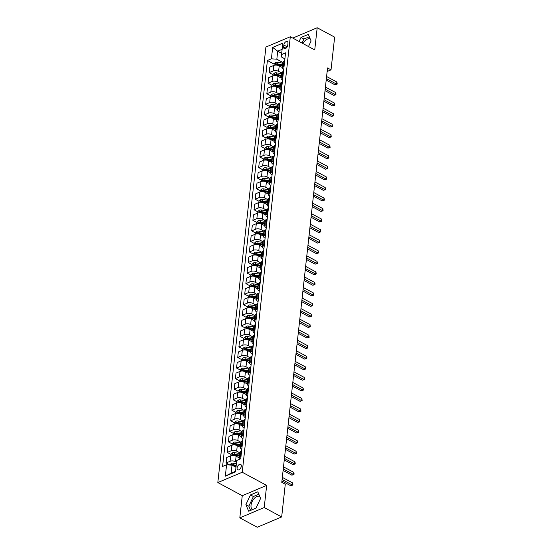 <?xml version="1.0" encoding="UTF-8"?>
<svg xmlns="http://www.w3.org/2000/svg" width="555" height="555" viewBox="0 0 555 555"><rect width="100%" height="100%" fill="white"/><g stroke="black" fill="none" stroke-linecap="round" stroke-linejoin="round"><path stroke-width="0.83" d="M259.789 496.496A7.527 4.287 -61.7 0 0 259.747 496.475A7.527 4.287 -61.7 0 0 254.461 498.251A7.527 4.287 -61.7 0 0 251.033 505.272A7.527 4.287 -61.7 0 0 252.442 509.629M241.328 466.193A3.087 1.762 -61.7 0 0 240.683 464.368A3.087 1.762 -61.7 0 0 238.511 465.097A3.087 1.762 -61.7 0 0 237.103 467.976A3.087 1.762 -61.7 0 0 237.755 469.808A3.087 1.762 -61.7 0 0 239.92 469.072A3.087 1.762 -61.7 0 0 241.328 466.193M302.947 43.554A7.527 4.287 118.3 0 1 310.252 39.037A7.527 4.287 118.3 0 1 310.294 39.058M239.815 517.857L264.215 507.554L266.664 485.403L242.257 495.705L239.815 517.857L257.263 527.25L281.669 516.948L285.277 484.244L281.787 482.364L327.54 67.967L331.03 69.847L334.637 37.143L317.189 27.75L292.783 38.087M242.257 495.705L217.824 482.552L265.907 47.057L290.307 36.755L242.23 472.25L217.824 482.552M283.862 45.031L283.661 46.884A2.99 1.707 -61.7 0 0 284.285 48.653A2.99 1.707 -61.7 0 0 286.387 47.952A2.99 1.707 -61.7 0 0 287.747 45.156L287.955 43.304A2.99 1.707 -61.7 0 0 287.324 41.528A2.99 1.707 -61.7 0 0 285.221 42.236A2.99 1.707 -61.7 0 0 283.862 45.031L287.206 46.828M282.127 49.326L277.715 51.192L276.827 59.205L271.395 58.816L267.406 60.502L222.59 466.457L226.579 464.778L232.011 465.166L231.123 473.179L235.542 471.32M271.395 58.816L272.658 47.425L282.814 43.137L281.558 54.529L281.711 57.144L284.881 58.858M226.579 464.778L225.323 476.169L235.48 471.882L236.735 460.49L240.731 458.805L285.548 52.85L281.558 54.529M264.215 507.554L281.669 516.948M266.664 485.403L242.23 472.25M290.307 36.755L314.74 49.901L317.189 27.75M327.152 71.484L331.03 69.847M281.69 53.329L277.715 51.192L272.658 47.425M242.126 446.144L241.39 446.449A3.857 1.832 -173.7 0 0 240.35 447.531A3.857 1.832 -173.7 0 0 241.55 449.071L241.786 449.196M243.291 435.592L242.556 435.904A3.857 1.832 -173.7 0 0 241.515 436.979A3.857 1.832 -173.7 0 0 242.715 438.519L242.951 438.651M244.457 425.04L243.721 425.352A3.857 1.832 -173.7 0 0 242.681 426.434A3.857 1.832 -173.7 0 0 243.874 427.967L244.117 428.099M245.622 414.495L244.887 414.8A3.857 1.832 -173.7 0 0 243.846 415.882A3.857 1.832 -173.7 0 0 245.039 417.422L245.282 417.547M246.788 403.943L246.052 404.255A3.857 1.832 -173.7 0 0 245.005 405.33A3.857 1.832 -173.7 0 0 246.205 406.87L246.448 407.002M247.946 393.391L247.218 393.703A3.857 1.832 -173.7 0 0 246.17 394.785A3.857 1.832 -173.7 0 0 247.37 396.319L247.613 396.45M249.112 382.846L248.383 383.151A3.857 1.832 -173.7 0 0 247.336 384.233A3.857 1.832 -173.7 0 0 248.536 385.767L248.779 385.898M250.277 372.294L249.549 372.606A3.857 1.832 -173.7 0 0 248.501 373.681A3.857 1.832 -173.7 0 0 249.701 375.222L249.944 375.346M251.443 361.742L250.714 362.054A3.857 1.832 -173.7 0 0 249.667 363.13A3.857 1.832 -173.7 0 0 250.867 364.67L251.103 364.802M252.608 351.197L251.873 351.502A3.857 1.832 -173.7 0 0 250.832 352.585A3.857 1.832 -173.7 0 0 252.032 354.118L252.268 354.25M253.774 340.645L253.038 340.95A3.857 1.832 -173.7 0 0 251.998 342.033A3.857 1.832 -173.7 0 0 253.191 343.573L253.434 343.698M254.939 330.093L254.204 330.405A3.857 1.832 -173.7 0 0 253.163 331.481A3.857 1.832 -173.7 0 0 254.356 333.021L254.599 333.153M256.105 319.548L255.369 319.853A3.857 1.832 -173.7 0 0 254.329 320.936A3.857 1.832 -173.7 0 0 255.522 322.469L255.765 322.601M257.27 308.996L256.535 309.301A3.857 1.832 -173.7 0 0 255.487 310.384A3.857 1.832 -173.7 0 0 256.688 311.924L256.93 312.049M258.429 298.444L257.7 298.756A3.857 1.832 -173.7 0 0 256.653 299.832A3.857 1.832 -173.7 0 0 257.853 301.372L258.096 301.504M259.594 287.892L258.866 288.205A3.857 1.832 -173.7 0 0 257.818 289.287A3.857 1.832 -173.7 0 0 259.019 290.82L259.261 290.952M260.76 277.347L260.031 277.653A3.857 1.832 -173.7 0 0 258.984 278.735A3.857 1.832 -173.7 0 0 260.184 280.275L260.427 280.4M261.925 266.795L261.19 267.108A3.857 1.832 -173.7 0 0 260.149 268.183A3.857 1.832 -173.7 0 0 261.35 269.723L261.585 269.855M263.091 256.243L262.355 256.556A3.857 1.832 -173.7 0 0 261.315 257.638A3.857 1.832 -173.7 0 0 262.515 259.171L262.751 259.303M264.256 245.698L263.521 246.004A3.857 1.832 -173.7 0 0 262.48 247.086A3.857 1.832 -173.7 0 0 263.674 248.619L263.916 248.751M265.422 235.147L264.686 235.459A3.857 1.832 -173.7 0 0 263.646 236.534A3.857 1.832 -173.7 0 0 264.839 238.074L265.082 238.199M266.587 224.595L265.852 224.907A3.857 1.832 -173.7 0 0 264.811 225.982A3.857 1.832 -173.7 0 0 266.005 227.522L266.247 227.654M267.746 214.05L267.017 214.355A3.857 1.832 -173.7 0 0 265.97 215.437A3.857 1.832 -173.7 0 0 267.17 216.97L267.413 217.102M268.911 203.498L268.183 203.803A3.857 1.832 -173.7 0 0 267.135 204.885A3.857 1.832 -173.7 0 0 268.336 206.425L268.578 206.55M270.077 192.946L269.348 193.258A3.857 1.832 -173.7 0 0 268.301 194.333A3.857 1.832 -173.7 0 0 269.501 195.873L269.744 196.005M271.242 182.401L270.514 182.706A3.857 1.832 -173.7 0 0 269.466 183.788A3.857 1.832 -173.7 0 0 270.667 185.321L270.909 185.453M272.408 171.849L271.673 172.154A3.857 1.832 -173.7 0 0 270.632 173.236A3.857 1.832 -173.7 0 0 271.832 174.776L272.068 174.901M273.573 161.297L272.838 161.609A3.857 1.832 -173.7 0 0 271.797 162.684A3.857 1.832 -173.7 0 0 272.998 164.225L273.233 164.356M274.739 150.745L274.003 151.057A3.857 1.832 -173.7 0 0 272.963 152.139A3.857 1.832 -173.7 0 0 274.156 153.673L274.399 153.804M275.904 140.2L275.169 140.505A3.857 1.832 -173.7 0 0 274.128 141.587A3.857 1.832 -173.7 0 0 275.322 143.128L275.564 143.252M277.07 129.648L276.334 129.96A3.857 1.832 -173.7 0 0 275.294 131.035A3.857 1.832 -173.7 0 0 276.487 132.576L276.73 132.707M278.228 119.096L277.5 119.408A3.857 1.832 -173.7 0 0 276.452 120.49A3.857 1.832 -173.7 0 0 277.653 122.024L277.895 122.156M279.394 108.551L278.666 108.856A3.857 1.832 -173.7 0 0 277.618 109.939A3.857 1.832 -173.7 0 0 278.818 111.472L279.061 111.604M280.559 97.999L279.831 98.311A3.857 1.832 -173.7 0 0 278.783 99.387A3.857 1.832 -173.7 0 0 279.984 100.927L280.226 101.052M281.725 87.447L280.997 87.759A3.857 1.832 -173.7 0 0 279.949 88.835A3.857 1.832 -173.7 0 0 281.149 90.375L281.385 90.507M282.89 76.902L282.155 77.207A3.857 1.832 -173.7 0 0 281.114 78.29A3.857 1.832 -173.7 0 0 282.315 79.823L282.55 79.955M284.056 66.35L283.321 66.656A3.857 1.832 -173.7 0 0 282.28 67.738A3.857 1.832 -173.7 0 0 283.48 69.278L283.716 69.403M282.863 62.458L276.827 59.205M282.301 67.516L279.2 65.851A3.857 1.832 -173.7 0 0 273.775 65.462L269.779 67.148L269.175 72.629L272.991 74.689M281.697 73.003L278.596 71.338A3.857 1.832 -173.7 0 0 273.164 70.95L269.175 72.629M281.135 78.068L278.034 76.403A3.857 1.832 -173.7 0 0 272.609 76.007L268.613 77.693L268.01 83.181L271.825 85.234M280.532 83.555L277.431 81.883A3.857 1.832 -173.7 0 0 271.999 81.495L268.01 83.181M279.977 88.62L276.876 86.948A3.857 1.832 -173.7 0 0 271.444 86.559L267.454 88.245L266.844 93.733L270.66 95.786M279.366 94.107L276.265 92.435A3.857 1.832 -173.7 0 0 270.833 92.047L266.844 93.733M278.811 99.172L275.71 97.5A3.857 1.832 -173.7 0 0 270.278 97.111L266.289 98.797L265.678 104.278L269.501 106.338M278.201 104.652L275.1 102.987A3.857 1.832 -173.7 0 0 269.675 102.599L265.678 104.278M277.646 109.717L274.545 108.052A3.857 1.832 -173.7 0 0 269.113 107.663L265.124 109.342L264.513 114.83L268.336 116.883M277.035 115.204L273.934 113.532A3.857 1.832 -173.7 0 0 268.509 113.144L264.513 114.83M276.48 120.269L273.379 118.597A3.857 1.832 -173.7 0 0 267.947 118.208L263.958 119.894L263.354 125.381L267.17 127.435M275.877 125.756L272.776 124.084A3.857 1.832 -173.7 0 0 267.344 123.696L263.354 125.381M275.315 130.82L272.214 129.148A3.857 1.832 -173.7 0 0 266.782 128.76L262.793 130.446L262.189 135.933L266.005 137.987M274.711 136.301L271.61 134.636A3.857 1.832 -173.7 0 0 266.178 134.248L262.189 135.933M274.149 141.365L271.048 139.7A3.857 1.832 -173.7 0 0 265.616 139.312L261.627 140.991L261.023 146.478L264.839 148.532M273.546 146.853L270.445 145.181A3.857 1.832 -173.7 0 0 265.012 144.793L261.023 146.478M272.984 151.917L269.883 150.245A3.857 1.832 -173.7 0 0 264.451 149.857L260.462 151.543L259.858 157.03L263.674 159.084M272.38 157.405L269.279 155.733A3.857 1.832 -173.7 0 0 263.847 155.344L259.858 157.03M271.818 162.469L268.717 160.797A3.857 1.832 -173.7 0 0 263.292 160.409L259.296 162.095L258.692 167.582L262.508 169.636M271.215 167.95L268.114 166.285A3.857 1.832 -173.7 0 0 262.681 165.896L258.692 167.582M270.653 173.014L267.552 171.349A3.857 1.832 -173.7 0 0 262.126 170.961L258.13 172.647L257.527 178.127L261.343 180.181M270.049 178.502L266.948 176.837A3.857 1.832 -173.7 0 0 261.516 176.441L257.527 178.127M269.494 183.566L266.393 181.901A3.857 1.832 -173.7 0 0 260.961 181.506L256.972 183.192L256.361 188.679L260.184 190.733M268.884 189.054L265.783 187.382A3.857 1.832 -173.7 0 0 260.35 186.993L256.361 188.679M268.329 194.118L265.228 192.446A3.857 1.832 -173.7 0 0 259.796 192.058L255.806 193.744L255.196 199.231L259.019 201.285M267.718 199.606L264.617 197.934A3.857 1.832 -173.7 0 0 259.192 197.545L255.196 199.231M267.163 204.663L264.062 202.998A3.857 1.832 -173.7 0 0 258.63 202.61L254.641 204.296L254.037 209.776L257.853 211.837M266.56 210.151L263.452 208.486A3.857 1.832 -173.7 0 0 258.026 208.097L254.037 209.776M265.998 215.215L262.897 213.55A3.857 1.832 -173.7 0 0 257.464 213.155L253.475 214.84L252.872 220.328L256.688 222.382M265.394 220.703L262.293 219.031A3.857 1.832 -173.7 0 0 256.861 218.642L252.872 220.328M264.832 225.767L261.731 224.095A3.857 1.832 -173.7 0 0 256.299 223.707L252.31 225.392L251.706 230.88L255.522 232.933M264.229 231.255L261.127 229.583A3.857 1.832 -173.7 0 0 255.695 229.194L251.706 230.88M263.667 236.319L260.566 234.647A3.857 1.832 -173.7 0 0 255.133 234.259L251.144 235.944L250.541 241.425L254.356 243.485M263.063 241.8L259.962 240.135A3.857 1.832 -173.7 0 0 254.53 239.746L250.541 241.425M262.501 246.864L259.4 245.199A3.857 1.832 -173.7 0 0 253.968 244.81L249.979 246.489L249.375 251.977L253.191 254.03M261.898 252.352L258.796 250.68A3.857 1.832 -173.7 0 0 253.364 250.291L249.375 251.977M261.336 257.416L258.235 255.744A3.857 1.832 -173.7 0 0 252.809 255.355L248.813 257.041L248.21 262.529L252.025 264.582M260.732 262.903L257.631 261.232A3.857 1.832 -173.7 0 0 252.199 260.843L248.21 262.529M260.17 267.968L257.069 266.296A3.857 1.832 -173.7 0 0 251.644 265.907L247.648 267.593L247.044 273.081L250.86 275.134M259.567 273.449L256.466 271.784A3.857 1.832 -173.7 0 0 251.033 271.395L247.044 273.081M259.012 278.513L255.91 276.848A3.857 1.832 -173.7 0 0 250.478 276.459L246.489 278.138L245.879 283.626L249.701 285.679M258.401 284L255.3 282.328A3.857 1.832 -173.7 0 0 249.868 281.94L245.879 283.626M257.846 289.065L254.745 287.393A3.857 1.832 -173.7 0 0 249.313 287.004L245.324 288.69L244.713 294.178L248.536 296.231M257.236 294.552L254.134 292.88A3.857 1.832 -173.7 0 0 248.709 292.492L244.713 294.178M256.681 299.617L253.579 297.945A3.857 1.832 -173.7 0 0 248.147 297.556L244.158 299.242L243.555 304.73L247.37 306.783M256.077 305.097L252.976 303.432A3.857 1.832 -173.7 0 0 247.544 303.044L243.555 304.73M255.515 310.162L252.414 308.497A3.857 1.832 -173.7 0 0 246.982 308.108L242.993 309.794L242.389 315.275L246.205 317.328M254.911 315.649L251.81 313.984A3.857 1.832 -173.7 0 0 246.378 313.589L242.389 315.275M254.35 320.714L251.249 319.049A3.857 1.832 -173.7 0 0 245.816 318.653L241.827 320.339L241.224 325.827L245.039 327.88M253.746 326.201L250.645 324.529A3.857 1.832 -173.7 0 0 245.213 324.141L241.224 325.827M253.184 331.266L250.083 329.594A3.857 1.832 -173.7 0 0 244.651 329.205L240.662 330.891L240.058 336.379L243.874 338.432M252.58 336.753L249.479 335.081A3.857 1.832 -173.7 0 0 244.047 334.693L240.058 336.379M252.019 341.811L248.917 340.146A3.857 1.832 -173.7 0 0 243.485 339.757L239.496 341.443L238.893 346.924L242.708 348.984M251.415 347.298L248.314 345.633A3.857 1.832 -173.7 0 0 242.882 345.245L238.893 346.924M250.853 352.363L247.752 350.698A3.857 1.832 -173.7 0 0 242.327 350.302L238.331 351.988L237.727 357.475L241.543 359.529M250.25 357.85L247.148 356.178A3.857 1.832 -173.7 0 0 241.716 355.79L237.727 357.475M249.695 362.914L246.587 361.243A3.857 1.832 -173.7 0 0 241.161 360.854L237.172 362.54L236.562 368.027L240.377 370.081M249.084 368.402L245.983 366.73A3.857 1.832 -173.7 0 0 240.551 366.342L236.562 368.027M248.529 373.466L245.428 371.794A3.857 1.832 -173.7 0 0 239.996 371.406L236.007 373.092L235.396 378.572L239.219 380.633M247.918 378.947L244.817 377.282A3.857 1.832 -173.7 0 0 239.392 376.894L235.396 378.572M247.363 384.011L244.262 382.346A3.857 1.832 -173.7 0 0 238.83 381.958L234.841 383.637L234.231 389.124L238.053 391.178M246.753 389.499L243.652 387.827A3.857 1.832 -173.7 0 0 238.227 387.439L234.231 389.124M246.198 394.563L243.097 392.891A3.857 1.832 -173.7 0 0 237.665 392.503L233.676 394.189L233.072 399.676L236.888 401.73M245.594 400.051L242.493 398.379A3.857 1.832 -173.7 0 0 237.061 397.99L233.072 399.676M245.032 405.115L241.931 403.443A3.857 1.832 -173.7 0 0 236.499 403.055L232.51 404.741L231.907 410.228L235.722 412.282M244.429 410.596L241.328 408.931A3.857 1.832 -173.7 0 0 235.896 408.542L231.907 410.228M243.867 415.66L240.766 413.995A3.857 1.832 -173.7 0 0 235.334 413.607L231.345 415.286L230.741 420.773L234.557 422.827M243.263 421.148L240.162 419.476A3.857 1.832 -173.7 0 0 234.73 419.087L230.741 420.773M242.701 426.212L239.6 424.54A3.857 1.832 -173.7 0 0 234.168 424.152L230.179 425.838L229.576 431.325L233.391 433.379M242.098 431.7L238.997 430.028A3.857 1.832 -173.7 0 0 233.565 429.639L229.576 431.325M241.536 436.764L238.435 435.092A3.857 1.832 -173.7 0 0 233.01 434.704L229.014 436.39L228.41 441.877L232.226 443.931M240.932 442.245L237.831 440.58A3.857 1.832 -173.7 0 0 232.399 440.191L228.41 441.877M240.37 447.309L237.269 445.644A3.857 1.832 -173.7 0 0 231.844 445.256L227.848 446.942L227.245 452.422L231.06 454.476M239.767 452.797L236.666 451.132A3.857 1.832 -173.7 0 0 231.234 450.736L227.245 452.422M239.212 457.861L236.111 456.196A3.857 1.832 -173.7 0 0 230.679 455.801L226.69 457.487L226.079 462.974L229.867 465.014M236.541 462.239L235.5 461.677A3.857 1.832 -173.7 0 0 230.068 461.288L226.079 462.974M235.986 467.303L232.011 465.166M284.659 60.863L283.931 61.175A3.857 1.832 -173.7 0 0 282.883 62.25L282.28 67.738M267.406 60.502L274.156 64.137M283.494 71.415L282.766 71.72A3.857 1.832 -173.7 0 0 281.718 72.802L281.114 78.29M282.328 81.967L281.6 82.272A3.857 1.832 -173.7 0 0 280.552 83.354L279.949 88.835M281.17 92.512L280.435 92.824A3.857 1.832 -173.7 0 0 279.387 93.899L278.783 99.387M280.004 103.064L279.269 103.369A3.857 1.832 -173.7 0 0 278.228 104.451L277.618 109.939M278.839 113.615L278.104 113.921A3.857 1.832 -173.7 0 0 277.063 115.003L276.452 120.49M277.673 124.16L276.938 124.473A3.857 1.832 -173.7 0 0 275.897 125.548L275.294 131.035M276.508 134.712L275.773 135.025A3.857 1.832 -173.7 0 0 274.732 136.1L274.128 141.587M275.342 145.264L274.614 145.57A3.857 1.832 -173.7 0 0 273.566 146.652L272.963 152.139M274.177 155.809L273.449 156.121A3.857 1.832 -173.7 0 0 272.401 157.204L271.797 162.684M273.011 166.361L272.283 166.673A3.857 1.832 -173.7 0 0 271.235 167.749L270.632 173.236M271.846 176.913L271.118 177.218A3.857 1.832 -173.7 0 0 270.07 178.301L269.466 183.788M270.687 187.458L269.952 187.77A3.857 1.832 -173.7 0 0 268.911 188.853L268.301 194.333M269.522 198.01L268.786 198.322A3.857 1.832 -173.7 0 0 267.746 199.398L267.135 204.885M268.356 208.562L267.621 208.867A3.857 1.832 -173.7 0 0 266.58 209.95L265.97 215.437M267.191 219.114L266.455 219.419A3.857 1.832 -173.7 0 0 265.415 220.501L264.811 225.982M266.025 229.659L265.29 229.971A3.857 1.832 -173.7 0 0 264.249 231.047L263.646 236.534M264.86 240.211L264.131 240.516A3.857 1.832 -173.7 0 0 263.084 241.598L262.48 247.086M263.694 250.763L262.966 251.068A3.857 1.832 -173.7 0 0 261.918 252.15L261.315 257.638M262.529 261.308L261.8 261.62A3.857 1.832 -173.7 0 0 260.753 262.695L260.149 268.183M261.363 271.86L260.635 272.172A3.857 1.832 -173.7 0 0 259.587 273.247L258.984 278.735M260.205 282.412L259.469 282.717A3.857 1.832 -173.7 0 0 258.429 283.799L257.818 289.287M259.039 292.957L258.304 293.269A3.857 1.832 -173.7 0 0 257.263 294.351L256.653 299.832M257.874 303.509L257.138 303.821A3.857 1.832 -173.7 0 0 256.098 304.896L255.487 310.384M256.708 314.061L255.973 314.366A3.857 1.832 -173.7 0 0 254.932 315.448L254.329 320.936M255.543 324.606L254.807 324.918A3.857 1.832 -173.7 0 0 253.767 326L253.163 331.481M254.377 335.158L253.649 335.47A3.857 1.832 -173.7 0 0 252.601 336.545L251.998 342.033M253.212 345.709L252.483 346.015A3.857 1.832 -173.7 0 0 251.436 347.097L250.832 352.585M252.046 356.261L251.318 356.567A3.857 1.832 -173.7 0 0 250.27 357.649L249.667 363.13M250.881 366.806L250.152 367.119A3.857 1.832 -173.7 0 0 249.105 368.194L248.501 373.681M249.722 377.358L248.987 377.664A3.857 1.832 -173.7 0 0 247.946 378.746L247.336 384.233M248.557 387.91L247.821 388.216A3.857 1.832 -173.7 0 0 246.781 389.298L246.17 394.785M247.391 398.455L246.656 398.767A3.857 1.832 -173.7 0 0 245.615 399.843L245.005 405.33M246.226 409.007L245.49 409.319A3.857 1.832 -173.7 0 0 244.45 410.395L243.846 415.882M245.06 419.559L244.325 419.864A3.857 1.832 -173.7 0 0 243.284 420.947L242.681 426.434M243.895 430.104L243.166 430.416A3.857 1.832 -173.7 0 0 242.119 431.499L241.515 436.979M242.729 440.656L242.001 440.968A3.857 1.832 -173.7 0 0 240.953 442.044L240.35 447.531M241.564 451.208L240.835 451.513A3.857 1.832 -173.7 0 0 239.788 452.596L239.184 458.083A3.857 1.832 -173.7 0 0 239.767 459.207M240.96 456.696L240.232 457.001A3.857 1.832 -173.7 0 0 239.184 458.083M225.323 476.169L231.123 473.179M308.483 46.537L311.098 40.98L308.323 34.389L300.976 37.49L299.089 41.479M256.028 508.116L260.6 498.418L257.825 491.827L250.472 494.928L245.9 504.627L248.675 511.217L256.028 508.116M309.329 36.776L303.911 39.072L302.024 43.061M303.911 39.072L300.976 37.49M258.831 494.221L253.406 496.51L248.834 506.202L250.603 510.406M248.834 506.202L245.9 504.627M253.406 496.51L250.472 494.928M326.201 80.107L334.949 84.818L336.601 84.124L326.361 78.616M336.829 82.015L337.176 83.347L337.079 84.187L336.601 84.124L336.829 82.015L326.597 76.507M337.079 84.187L334.949 84.818M281.926 67.315L282.016 67.328A7.381 3.503 6.3 0 1 282.315 67.384M274.024 65.365L274.184 63.88L275.599 62.479A2.56 1.214 6.3 0 1 277.861 62.32L282.481 63.11A7.381 3.503 6.3 0 1 282.786 63.166M282.606 64.769A7.381 3.503 -173.7 0 0 282.308 64.713L277.687 63.929A2.56 1.214 -173.7 0 0 276.001 63.915L275.89 64.928A2.56 1.214 6.3 0 1 277.569 64.942L282.19 65.726A7.381 3.503 6.3 0 1 282.495 65.781M276.001 63.915L277.007 64.456A1.304 0.617 6.3 0 1 277.465 64.498L282.086 65.289A6.126 2.907 6.3 0 1 282.537 65.372M325.036 90.659L333.784 95.37L335.435 94.676L325.195 89.168M335.664 92.567L336.011 93.892L335.914 94.739L335.435 94.676L335.664 92.567L325.431 87.059M335.914 94.739L333.784 95.37M323.87 101.211L332.618 105.922L334.27 105.221L324.037 99.713M334.498 103.112L334.845 104.444L334.748 105.29L334.27 105.221L334.498 103.112L324.266 97.604M334.748 105.29L332.618 105.922M322.705 111.763L331.453 116.467L333.104 115.773L322.871 110.265M333.333 113.664L333.68 114.996L333.583 115.835L333.104 115.773L333.333 113.664L323.1 108.156M333.583 115.835L331.453 116.467M280.761 77.866L280.851 77.88A7.381 3.503 6.3 0 1 281.156 77.936M272.859 75.917L273.018 74.425L274.434 73.024A2.56 1.214 6.3 0 1 276.695 72.871L281.316 73.662A7.381 3.503 6.3 0 1 281.621 73.718M281.44 75.32A7.381 3.503 -173.7 0 0 281.142 75.265L276.522 74.474A2.56 1.214 -173.7 0 0 274.836 74.467L274.725 75.48A2.56 1.214 6.3 0 1 276.411 75.487L281.031 76.278A7.381 3.503 6.3 0 1 281.329 76.333M274.836 74.467L275.842 75.008A1.304 0.617 6.3 0 1 276.3 75.05L280.92 75.834A6.126 2.907 6.3 0 1 281.378 75.924M279.595 88.418L279.685 88.432A7.381 3.503 6.3 0 1 279.991 88.488M271.693 86.469L271.853 84.977L273.268 83.576A2.56 1.214 6.3 0 1 275.53 83.423L280.15 84.214A7.381 3.503 6.3 0 1 280.455 84.263M280.275 85.872A7.381 3.503 -173.7 0 0 279.977 85.817L275.356 85.026A2.56 1.214 -173.7 0 0 273.671 85.019L273.56 86.032A2.56 1.214 6.3 0 1 275.245 86.039L279.866 86.83A7.381 3.503 6.3 0 1 280.164 86.885M273.671 85.019L274.676 85.56A1.304 0.617 6.3 0 1 275.134 85.595L279.755 86.386A6.126 2.907 6.3 0 1 280.213 86.469M278.43 98.963L278.52 98.984A7.381 3.503 6.3 0 1 278.825 99.033M270.528 97.014L270.694 95.529L272.103 94.128A2.56 1.214 6.3 0 1 274.364 93.975L278.985 94.759A7.381 3.503 6.3 0 1 279.29 94.815M279.109 96.417A7.381 3.503 -173.7 0 0 278.811 96.362L274.191 95.578A2.56 1.214 -173.7 0 0 272.505 95.564L272.394 96.577A2.56 1.214 6.3 0 1 274.08 96.591L278.7 97.375A7.381 3.503 6.3 0 1 278.999 97.43M272.505 95.564L273.511 96.105A1.304 0.617 6.3 0 1 273.969 96.147L278.589 96.938A6.126 2.907 6.3 0 1 279.047 97.021M321.539 122.308L330.287 127.019L331.939 126.325L321.706 120.817M332.174 124.216L332.424 126.387L331.939 126.325L332.174 124.216L321.935 118.708M332.424 126.387L330.287 127.019M277.264 109.515L277.354 109.529A7.381 3.503 6.3 0 1 277.66 109.585M269.362 107.566L269.529 106.074L270.937 104.673A2.56 1.214 6.3 0 1 273.206 104.52L277.826 105.311A7.381 3.503 6.3 0 1 278.124 105.367M277.951 106.969A7.381 3.503 -173.7 0 0 277.646 106.914L273.025 106.123A2.56 1.214 -173.7 0 0 271.346 106.116L271.228 107.129A2.56 1.214 6.3 0 1 272.914 107.136L277.535 107.927A7.381 3.503 6.3 0 1 277.833 107.982M271.346 106.116L272.345 106.657A1.304 0.617 6.3 0 1 272.803 106.699L277.424 107.483A6.126 2.907 6.3 0 1 277.882 107.573M320.374 132.86L329.122 137.571L330.773 136.87L320.54 131.362M331.009 134.761L331.259 136.939L330.773 136.87L331.009 134.761L320.769 129.253M331.259 136.939L329.122 137.571M319.208 143.412L327.963 148.123L329.608 147.422L319.375 141.913M329.843 145.313L330.093 147.484L329.608 147.422L329.843 145.313L319.611 139.804M330.093 147.484L327.963 148.123M318.043 153.957L326.798 158.668L328.442 157.974L318.209 152.465M328.678 155.865L328.928 158.036L328.442 157.974L328.678 155.865L318.445 150.356M328.928 158.036L326.798 158.668M316.877 164.509L325.632 169.219L327.277 168.526L317.044 163.017M327.512 166.41L327.762 168.588L327.277 168.526L327.512 166.41L317.28 160.901M327.762 168.588L325.632 169.219M315.719 175.061L324.467 179.771L326.118 179.071L315.878 173.562M326.347 176.962L326.694 178.294L326.597 179.14L326.118 179.071L326.347 176.962L316.114 171.453M326.597 179.14L324.467 179.771M276.106 120.067L276.196 120.081A7.381 3.503 6.3 0 1 276.494 120.137M268.197 118.118L268.363 116.626L269.772 115.225A2.56 1.214 6.3 0 1 272.04 115.072L276.661 115.863A7.381 3.503 6.3 0 1 276.959 115.919M276.785 117.521A7.381 3.503 -173.7 0 0 276.48 117.466L271.86 116.675A2.56 1.214 -173.7 0 0 270.181 116.668L270.07 117.681A2.56 1.214 6.3 0 1 271.749 117.688L276.369 118.479A7.381 3.503 6.3 0 1 276.674 118.534M270.181 116.668L271.18 117.209A1.304 0.617 6.3 0 1 271.645 117.244L276.265 118.035A6.126 2.907 6.3 0 1 276.716 118.118M274.94 130.612L275.03 130.633A7.381 3.503 6.3 0 1 275.329 130.682M267.031 128.663L267.198 127.178L268.613 125.777A2.56 1.214 6.3 0 1 270.875 125.624L275.495 126.408A7.381 3.503 6.3 0 1 275.793 126.464M275.62 128.066A7.381 3.503 -173.7 0 0 275.315 128.011L270.694 127.227A2.56 1.214 -173.7 0 0 269.015 127.22L268.904 128.226A2.56 1.214 6.3 0 1 270.583 128.24L275.204 129.024A7.381 3.503 6.3 0 1 275.509 129.079M269.015 127.22L270.021 127.754A1.304 0.617 6.3 0 1 270.479 127.796L275.1 128.587A6.126 2.907 6.3 0 1 275.551 128.67M273.775 141.164L273.865 141.178A7.381 3.503 6.3 0 1 274.163 141.234M265.866 139.215L266.032 137.723L267.448 136.322A2.56 1.214 6.3 0 1 269.709 136.169L274.33 136.96A7.381 3.503 6.3 0 1 274.628 137.016M274.454 138.618A7.381 3.503 -173.7 0 0 274.149 138.563L269.529 137.772A2.56 1.214 -173.7 0 0 267.85 137.765L267.739 138.778A2.56 1.214 6.3 0 1 269.418 138.785L274.038 139.576A7.381 3.503 6.3 0 1 274.343 139.631M267.85 137.765L268.856 138.306A1.304 0.617 6.3 0 1 269.314 138.348L273.934 139.132A6.126 2.907 6.3 0 1 274.385 139.222M272.609 151.716L272.699 151.73A7.381 3.503 6.3 0 1 272.998 151.786M264.7 149.767L264.867 148.275L266.282 146.874A2.56 1.214 6.3 0 1 268.544 146.721L273.164 147.512A7.381 3.503 6.3 0 1 273.469 147.568M273.289 149.17A7.381 3.503 -173.7 0 0 272.984 149.115L268.37 148.324A2.56 1.214 -173.7 0 0 266.684 148.317L266.573 149.33A2.56 1.214 6.3 0 1 268.252 149.337L272.873 150.127A7.381 3.503 6.3 0 1 273.178 150.183M266.684 148.317L267.69 148.858A1.304 0.617 6.3 0 1 268.148 148.893L272.769 149.683A6.126 2.907 6.3 0 1 273.22 149.774M271.444 162.261L271.534 162.282A7.381 3.503 6.3 0 1 271.832 162.338M263.542 160.312L263.701 158.827L265.117 157.426A2.56 1.214 6.3 0 1 267.378 157.273L271.999 158.057A7.381 3.503 6.3 0 1 272.304 158.113M272.123 159.715A7.381 3.503 -173.7 0 0 271.825 159.667L267.205 158.876A2.56 1.214 -173.7 0 0 265.519 158.869L265.408 159.882A2.56 1.214 6.3 0 1 267.094 159.889L271.707 160.679A7.381 3.503 6.3 0 1 272.012 160.728M265.519 158.869L266.525 159.41A1.304 0.617 6.3 0 1 266.983 159.445L271.603 160.235A6.126 2.907 6.3 0 1 272.061 160.319M314.553 185.606L323.301 190.316L324.952 189.623L314.713 184.114M325.181 187.514L325.528 188.846L325.431 189.685L324.952 189.623L325.181 187.514L314.949 182.005M325.431 189.685L323.301 190.316M270.278 172.813L270.368 172.827A7.381 3.503 6.3 0 1 270.673 172.882M262.376 170.864L262.536 169.372L263.951 167.978A2.56 1.214 6.3 0 1 266.213 167.818L270.833 168.609A7.381 3.503 6.3 0 1 271.138 168.665M270.958 170.267A7.381 3.503 -173.7 0 0 270.66 170.212L266.039 169.428A2.56 1.214 -173.7 0 0 264.353 169.414L264.242 170.427A2.56 1.214 6.3 0 1 265.928 170.44L270.549 171.224A7.381 3.503 6.3 0 1 270.847 171.28M264.353 169.414L265.359 169.955A1.304 0.617 6.3 0 1 265.817 169.996L270.438 170.787A6.126 2.907 6.3 0 1 270.896 170.871M313.388 196.158L322.136 200.868L323.787 200.175L313.554 194.666M324.016 198.059L324.363 199.391L324.266 200.237L323.787 200.175L324.016 198.059L313.783 192.55M324.266 200.237L322.136 200.868M269.113 183.365L269.203 183.379A7.381 3.503 6.3 0 1 269.508 183.434M261.211 181.416L261.377 179.924L262.786 178.523A2.56 1.214 6.3 0 1 265.047 178.37L269.668 179.161A7.381 3.503 6.3 0 1 269.973 179.216M269.792 180.819A7.381 3.503 -173.7 0 0 269.494 180.763L264.874 179.973A2.56 1.214 -173.7 0 0 263.188 179.966L263.077 180.979A2.56 1.214 6.3 0 1 264.763 180.986L269.383 181.776A7.381 3.503 6.3 0 1 269.681 181.832M263.188 179.966L264.194 180.507A1.304 0.617 6.3 0 1 264.652 180.542L269.272 181.332A6.126 2.907 6.3 0 1 269.73 181.423M312.222 206.71L320.97 211.42L322.622 210.72L312.389 205.211M322.857 208.611L323.107 210.789L322.622 210.72L322.857 208.611L312.618 203.102M323.107 210.789L320.97 211.42M267.947 193.917L268.037 193.931A7.381 3.503 6.3 0 1 268.342 193.986M260.045 191.961L260.212 190.476L261.62 189.075A2.56 1.214 6.3 0 1 263.882 188.922L268.502 189.706A7.381 3.503 6.3 0 1 268.807 189.761M268.627 191.371A7.381 3.503 -173.7 0 0 268.329 191.315L263.708 190.525A2.56 1.214 -173.7 0 0 262.022 190.518L261.911 191.53A2.56 1.214 6.3 0 1 263.597 191.537L268.218 192.328A7.381 3.503 6.3 0 1 268.516 192.384M262.022 190.518L263.028 191.059A1.304 0.617 6.3 0 1 263.486 191.093L268.107 191.884A6.126 2.907 6.3 0 1 268.565 191.968M311.057 217.255L319.805 221.965L321.456 221.272L311.223 215.763M321.692 219.163L321.942 221.334L321.456 221.272L321.692 219.163L311.452 213.654M321.942 221.334L319.805 221.965M266.782 204.462L266.872 204.476A7.381 3.503 6.3 0 1 267.177 204.531M258.88 202.513L259.046 201.028L260.455 199.627A2.56 1.214 6.3 0 1 262.723 199.467L267.344 200.258A7.381 3.503 6.3 0 1 267.642 200.313M267.468 201.916A7.381 3.503 -173.7 0 0 267.163 201.86L262.543 201.076A2.56 1.214 -173.7 0 0 260.864 201.063L260.746 202.075A2.56 1.214 6.3 0 1 262.432 202.089L267.052 202.873A7.381 3.503 6.3 0 1 267.35 202.929M260.864 201.063L261.863 201.604A1.304 0.617 6.3 0 1 262.321 201.645L266.941 202.436A6.126 2.907 6.3 0 1 267.399 202.519M309.891 227.807L318.639 232.517L320.291 231.824L310.058 226.315M320.526 229.714L320.776 231.886L320.291 231.824L320.526 229.714L310.287 224.206M320.776 231.886L318.639 232.517M265.623 215.014L265.713 215.028A7.381 3.503 6.3 0 1 266.012 215.083M257.714 213.065L257.881 211.573L259.289 210.172A2.56 1.214 6.3 0 1 261.558 210.019L266.178 210.81A7.381 3.503 6.3 0 1 266.476 210.865M266.303 212.468A7.381 3.503 -173.7 0 0 265.998 212.412L261.377 211.621A2.56 1.214 -173.7 0 0 259.698 211.615L259.587 212.627A2.56 1.214 6.3 0 1 261.266 212.634L265.887 213.425A7.381 3.503 6.3 0 1 266.192 213.481M259.698 211.615L260.697 212.156A1.304 0.617 6.3 0 1 261.162 212.197L265.783 212.981A6.126 2.907 6.3 0 1 266.233 213.071M308.726 238.359L317.481 243.069L319.125 242.369L308.892 236.86M319.361 240.259L319.611 242.438L319.125 242.369L319.361 240.259L309.128 234.751M319.611 242.438L317.481 243.069M264.457 225.566L264.548 225.58A7.381 3.503 6.3 0 1 264.846 225.635M256.549 223.616L256.715 222.125L258.13 220.724A2.56 1.214 6.3 0 1 260.392 220.571L265.012 221.362A7.381 3.503 6.3 0 1 265.311 221.41M265.137 223.02A7.381 3.503 -173.7 0 0 264.832 222.964L260.212 222.173A2.56 1.214 -173.7 0 0 258.533 222.166L258.422 223.179A2.56 1.214 6.3 0 1 260.101 223.186L264.721 223.977A7.381 3.503 6.3 0 1 265.026 224.033M258.533 222.166L259.539 222.708A1.304 0.617 6.3 0 1 259.997 222.742L264.617 223.533A6.126 2.907 6.3 0 1 265.068 223.616M307.56 248.911L316.315 253.614L317.959 252.92L307.727 247.412M318.195 250.811L318.445 252.983L317.959 252.92L318.195 250.811L307.963 245.303M318.445 252.983L316.315 253.614M306.395 259.456L315.15 264.166L316.801 263.472L306.561 257.964M317.03 261.363L317.377 262.688L317.28 263.535L316.801 263.472L317.03 261.363L306.797 255.855M317.28 263.535L315.15 264.166M305.236 270.007L313.984 274.718L315.635 274.017L305.396 268.509M315.864 271.908L316.211 273.24L316.114 274.087L315.635 274.017L315.864 271.908L305.632 266.4M316.114 274.087L313.984 274.718M304.071 280.559L312.819 285.27L314.47 284.569L304.23 279.061M314.699 282.46L315.046 283.792L314.949 284.632L314.47 284.569L314.699 282.46L304.466 276.952M314.949 284.632L312.819 285.27M302.905 291.104L311.653 295.815L313.304 295.121L303.072 289.613M313.533 293.012L313.88 294.337L313.783 295.184L313.304 295.121L313.533 293.012L303.301 287.504M313.783 295.184L311.653 295.815M301.74 301.656L310.488 306.367L312.139 305.673L301.906 300.165M312.375 303.557L312.625 305.736L312.139 305.673L312.375 303.557L302.135 298.049M312.625 305.736L310.488 306.367M300.574 312.208L309.322 316.919L310.973 316.218L300.741 310.71M311.209 314.109L311.459 316.288L310.973 316.218L311.209 314.109L300.97 308.601M311.459 316.288L309.322 316.919M299.409 322.753L308.164 327.464L309.808 326.77L299.575 321.262M310.044 324.661L310.294 326.833L309.808 326.77L310.044 324.661L299.811 319.153M310.294 326.833L308.164 327.464M298.243 333.305L306.998 338.016L308.642 337.322L298.41 331.814M308.878 335.206L309.128 337.385L308.642 337.322L308.878 335.206L298.646 329.698M309.128 337.385L306.998 338.016M297.078 343.857L305.833 348.568L307.477 347.867L297.244 342.359M307.713 345.758L307.963 347.936L307.477 347.867L307.713 345.758L297.48 340.25M307.963 347.936L305.833 348.568M295.919 354.402L304.667 359.113L306.318 358.419L296.079 352.911M306.547 356.31L306.894 357.642L306.797 358.481L306.318 358.419L306.547 356.31L296.315 350.802M306.797 358.481L304.667 359.113M294.754 364.954L303.502 369.665L305.153 368.971L294.913 363.463M305.382 366.862L305.729 368.187L305.632 369.033L305.153 368.971L305.382 366.862L295.149 361.354M305.632 369.033L303.502 369.665M293.588 375.506L302.336 380.217L303.987 379.516L293.755 374.008M304.216 377.407L304.563 378.739L304.466 379.585L303.987 379.516L304.216 377.407L293.983 371.899M304.466 379.585L302.336 380.217M292.423 386.058L301.171 390.762L302.822 390.068L292.589 384.56M303.051 387.959L303.398 389.291L303.301 390.13L302.822 390.068L303.051 387.959L292.818 382.45M303.301 390.13L301.171 390.762M291.257 396.603L300.005 401.314L301.656 400.62L291.424 395.111M301.892 398.511L302.142 400.682L301.656 400.62L301.892 398.511L291.652 393.002M302.142 400.682L300.005 401.314M290.092 407.155L298.84 411.865L300.491 411.165L290.258 405.656M300.727 409.056L300.976 411.234L300.491 411.165L300.727 409.056L290.487 403.547M300.976 411.234L298.84 411.865M288.926 417.707L297.681 422.417L299.325 421.717L289.093 416.208M299.561 419.608L299.811 421.779L299.325 421.717L299.561 419.608L289.328 414.099M299.811 421.779L297.681 422.417M287.761 428.252L296.516 432.962L298.16 432.269L287.927 426.76M298.396 430.16L298.646 432.331L298.16 432.269L298.396 430.16L288.163 424.651M298.646 432.331L296.516 432.962M263.292 236.111L263.382 236.132A7.381 3.503 6.3 0 1 263.68 236.18M255.383 234.161L255.55 232.677L256.965 231.275A2.56 1.214 6.3 0 1 259.227 231.123L263.847 231.907A7.381 3.503 6.3 0 1 264.145 231.962M263.972 233.565A7.381 3.503 -173.7 0 0 263.667 233.509L259.046 232.725A2.56 1.214 -173.7 0 0 257.367 232.712L257.256 233.724A2.56 1.214 6.3 0 1 258.935 233.738L263.556 234.522A7.381 3.503 6.3 0 1 263.861 234.578M257.367 232.712L258.373 233.253A1.304 0.617 6.3 0 1 258.831 233.294L263.452 234.085A6.126 2.907 6.3 0 1 263.902 234.168M262.126 246.663L262.217 246.677A7.381 3.503 6.3 0 1 262.515 246.732M254.225 244.713L254.384 243.222L255.8 241.82A2.56 1.214 6.3 0 1 258.061 241.668L262.681 242.459A7.381 3.503 6.3 0 1 262.987 242.514M262.806 244.117A7.381 3.503 -173.7 0 0 262.508 244.061L257.888 243.27A2.56 1.214 -173.7 0 0 256.202 243.263L256.091 244.276A2.56 1.214 6.3 0 1 257.77 244.283L262.39 245.074A7.381 3.503 6.3 0 1 262.695 245.13M256.202 243.263L257.208 243.805A1.304 0.617 6.3 0 1 257.666 243.846L262.286 244.63A6.126 2.907 6.3 0 1 262.737 244.72M260.961 257.215L261.051 257.229A7.381 3.503 6.3 0 1 261.35 257.284M253.059 255.265L253.219 253.774L254.634 252.372A2.56 1.214 6.3 0 1 256.896 252.22L261.516 253.011A7.381 3.503 6.3 0 1 261.821 253.066M261.641 254.669A7.381 3.503 -173.7 0 0 261.343 254.613L256.722 253.822A2.56 1.214 -173.7 0 0 255.036 253.815L254.925 254.828A2.56 1.214 6.3 0 1 256.611 254.835L261.232 255.626A7.381 3.503 6.3 0 1 261.53 255.682M255.036 253.815L256.042 254.356A1.304 0.617 6.3 0 1 256.5 254.391L261.121 255.182A6.126 2.907 6.3 0 1 261.578 255.265M259.796 267.76L259.886 267.781A7.381 3.503 6.3 0 1 260.191 267.829M251.894 265.81L252.053 264.326L253.469 262.924A2.56 1.214 6.3 0 1 255.73 262.772L260.35 263.556A7.381 3.503 6.3 0 1 260.656 263.611M260.475 265.214A7.381 3.503 -173.7 0 0 260.177 265.158L255.557 264.374A2.56 1.214 -173.7 0 0 253.871 264.367L253.76 265.373A2.56 1.214 6.3 0 1 255.446 265.387L260.066 266.171A7.381 3.503 6.3 0 1 260.364 266.227M253.871 264.367L254.877 264.901A1.304 0.617 6.3 0 1 255.335 264.943L259.955 265.734A6.126 2.907 6.3 0 1 260.413 265.817M258.63 278.312L258.72 278.326A7.381 3.503 6.3 0 1 259.025 278.381M250.728 276.362L250.895 274.871L252.303 273.469A2.56 1.214 6.3 0 1 254.565 273.317L259.185 274.108A7.381 3.503 6.3 0 1 259.49 274.163M259.31 275.766A7.381 3.503 -173.7 0 0 259.012 275.71L254.391 274.919A2.56 1.214 -173.7 0 0 252.705 274.912L252.594 275.925A2.56 1.214 6.3 0 1 254.28 275.932L258.901 276.723A7.381 3.503 6.3 0 1 259.199 276.778M252.705 274.912L253.711 275.453A1.304 0.617 6.3 0 1 254.169 275.495L258.79 276.279A6.126 2.907 6.3 0 1 259.247 276.369M257.464 288.864L257.555 288.877A7.381 3.503 6.3 0 1 257.86 288.933M249.563 286.914L249.729 285.423L251.137 284.021A2.56 1.214 6.3 0 1 253.406 283.869L258.019 284.659A7.381 3.503 6.3 0 1 258.325 284.715M258.144 286.318A7.381 3.503 -173.7 0 0 257.846 286.262L253.226 285.471A2.56 1.214 -173.7 0 0 251.54 285.464L251.429 286.477A2.56 1.214 6.3 0 1 253.115 286.484L257.735 287.275A7.381 3.503 6.3 0 1 258.033 287.33M251.54 285.464L252.546 286.005A1.304 0.617 6.3 0 1 253.004 286.04L257.624 286.831A6.126 2.907 6.3 0 1 258.082 286.921M256.306 299.409L256.389 299.429A7.381 3.503 6.3 0 1 256.694 299.485M248.397 297.459L248.564 295.975L249.972 294.573A2.56 1.214 6.3 0 1 252.241 294.421L256.861 295.204A7.381 3.503 6.3 0 1 257.159 295.26M256.986 296.863A7.381 3.503 -173.7 0 0 256.681 296.814L252.06 296.023A2.56 1.214 -173.7 0 0 250.381 296.016L250.263 297.029A2.56 1.214 6.3 0 1 251.949 297.036L256.57 297.827A7.381 3.503 6.3 0 1 256.868 297.875M250.381 296.016L251.38 296.557A1.304 0.617 6.3 0 1 251.845 296.592L256.466 297.383A6.126 2.907 6.3 0 1 256.916 297.466M255.14 309.961L255.231 309.974A7.381 3.503 6.3 0 1 255.529 310.03M247.232 308.011L247.398 306.52L248.813 305.125A2.56 1.214 6.3 0 1 251.075 304.966L255.695 305.756A7.381 3.503 6.3 0 1 255.994 305.812M255.82 307.414A7.381 3.503 -173.7 0 0 255.515 307.359L250.895 306.575A2.56 1.214 -173.7 0 0 249.216 306.561L249.105 307.574A2.56 1.214 6.3 0 1 250.784 307.588L255.404 308.372A7.381 3.503 6.3 0 1 255.709 308.427M249.216 306.561L250.215 307.102A1.304 0.617 6.3 0 1 250.68 307.144L255.3 307.928A6.126 2.907 6.3 0 1 255.751 308.018M253.975 320.512L254.065 320.526A7.381 3.503 6.3 0 1 254.363 320.582M246.066 318.563L246.233 317.072L247.648 315.67A2.56 1.214 6.3 0 1 249.91 315.517L254.53 316.308A7.381 3.503 6.3 0 1 254.828 316.364M254.655 317.966A7.381 3.503 -173.7 0 0 254.35 317.911L249.729 317.12A2.56 1.214 -173.7 0 0 248.05 317.113L247.939 318.126A2.56 1.214 6.3 0 1 249.618 318.133L254.239 318.924A7.381 3.503 6.3 0 1 254.544 318.979M248.05 317.113L249.056 317.654A1.304 0.617 6.3 0 1 249.514 317.689L254.134 318.48A6.126 2.907 6.3 0 1 254.585 318.57M252.809 331.064L252.9 331.078A7.381 3.503 6.3 0 1 253.198 331.134M244.901 329.108L245.067 327.623L246.482 326.222A2.56 1.214 6.3 0 1 248.744 326.069L253.364 326.853A7.381 3.503 6.3 0 1 253.663 326.909M253.489 328.518A7.381 3.503 -173.7 0 0 253.184 328.463L248.564 327.672A2.56 1.214 -173.7 0 0 246.885 327.665L246.774 328.678A2.56 1.214 6.3 0 1 248.453 328.685L253.073 329.476A7.381 3.503 6.3 0 1 253.378 329.531M246.885 327.665L247.891 328.206A1.304 0.617 6.3 0 1 248.349 328.241L252.969 329.032A6.126 2.907 6.3 0 1 253.42 329.115M251.644 341.609L251.734 341.623A7.381 3.503 6.3 0 1 252.032 341.679M243.742 339.66L243.902 338.175L245.317 336.774A2.56 1.214 6.3 0 1 247.579 336.614L252.199 337.405A7.381 3.503 6.3 0 1 252.504 337.461M252.324 339.063A7.381 3.503 -173.7 0 0 252.025 339.008L247.405 338.224A2.56 1.214 -173.7 0 0 245.719 338.21L245.608 339.223A2.56 1.214 6.3 0 1 247.287 339.237L251.908 340.021A7.381 3.503 6.3 0 1 252.213 340.076M245.719 338.21L246.725 338.751A1.304 0.617 6.3 0 1 247.183 338.793L251.803 339.584A6.126 2.907 6.3 0 1 252.254 339.667M250.478 352.161L250.569 352.175A7.381 3.503 6.3 0 1 250.874 352.231M242.577 350.212L242.736 348.72L244.151 347.319A2.56 1.214 6.3 0 1 246.413 347.166L251.033 347.957A7.381 3.503 6.3 0 1 251.339 348.013M251.158 349.615A7.381 3.503 -173.7 0 0 250.86 349.56L246.24 348.769A2.56 1.214 -173.7 0 0 244.554 348.762L244.443 349.775A2.56 1.214 6.3 0 1 246.129 349.782L250.749 350.573A7.381 3.503 6.3 0 1 251.047 350.628M244.554 348.762L245.56 349.303A1.304 0.617 6.3 0 1 246.018 349.345L250.638 350.129A6.126 2.907 6.3 0 1 251.096 350.219M249.313 362.713L249.403 362.727A7.381 3.503 6.3 0 1 249.708 362.783M241.411 360.764L241.571 359.272L242.986 357.871A2.56 1.214 6.3 0 1 245.248 357.718L249.868 358.509A7.381 3.503 6.3 0 1 250.173 358.558M249.993 360.167A7.381 3.503 -173.7 0 0 249.695 360.112L245.074 359.321A2.56 1.214 -173.7 0 0 243.388 359.314L243.277 360.327A2.56 1.214 6.3 0 1 244.963 360.334L249.583 361.125A7.381 3.503 6.3 0 1 249.882 361.18M243.388 359.314L244.394 359.855A1.304 0.617 6.3 0 1 244.852 359.89L249.472 360.681A6.126 2.907 6.3 0 1 249.93 360.764M248.147 373.258L248.238 373.279A7.381 3.503 6.3 0 1 248.543 373.328M240.246 371.309L240.412 369.824L241.82 368.423A2.56 1.214 6.3 0 1 244.082 368.27L248.702 369.054A7.381 3.503 6.3 0 1 249.008 369.11M248.827 370.712A7.381 3.503 -173.7 0 0 248.529 370.657L243.909 369.873A2.56 1.214 -173.7 0 0 242.223 369.859L242.112 370.872A2.56 1.214 6.3 0 1 243.798 370.886L248.418 371.67A7.381 3.503 6.3 0 1 248.716 371.725M242.223 369.859L243.229 370.4A1.304 0.617 6.3 0 1 243.687 370.442L248.307 371.233A6.126 2.907 6.3 0 1 248.765 371.316M246.982 383.81L247.072 383.824A7.381 3.503 6.3 0 1 247.377 383.88M239.08 381.861L239.247 380.369L240.655 378.968A2.56 1.214 6.3 0 1 242.924 378.815L247.544 379.606A7.381 3.503 6.3 0 1 247.842 379.662M247.662 381.264A7.381 3.503 -173.7 0 0 247.363 381.209L242.743 380.418A2.56 1.214 -173.7 0 0 241.057 380.411L240.946 381.424A2.56 1.214 6.3 0 1 242.632 381.431L247.252 382.222A7.381 3.503 6.3 0 1 247.551 382.277M241.057 380.411L242.063 380.952A1.304 0.617 6.3 0 1 242.521 380.994L247.142 381.778A6.126 2.907 6.3 0 1 247.599 381.868M245.823 394.362L245.907 394.376A7.381 3.503 6.3 0 1 246.212 394.432M237.915 392.413L238.081 390.921L239.489 389.52A2.56 1.214 6.3 0 1 241.758 389.367L246.378 390.158A7.381 3.503 6.3 0 1 246.677 390.214M246.503 391.816A7.381 3.503 -173.7 0 0 246.198 391.761L241.578 390.97A2.56 1.214 -173.7 0 0 239.899 390.963L239.781 391.976A2.56 1.214 6.3 0 1 241.467 391.983L246.087 392.773A7.381 3.503 6.3 0 1 246.385 392.829M239.899 390.963L240.898 391.504A1.304 0.617 6.3 0 1 241.363 391.539L245.983 392.329A6.126 2.907 6.3 0 1 246.434 392.413M244.658 404.907L244.748 404.928A7.381 3.503 6.3 0 1 245.046 404.977M236.749 402.958L236.916 401.473L238.331 400.072A2.56 1.214 6.3 0 1 240.593 399.919L245.213 400.703A7.381 3.503 6.3 0 1 245.511 400.759M245.338 402.361A7.381 3.503 -173.7 0 0 245.032 402.306L240.412 401.522A2.56 1.214 -173.7 0 0 238.733 401.515L238.622 402.521A2.56 1.214 6.3 0 1 240.301 402.535L244.922 403.318A7.381 3.503 6.3 0 1 245.227 403.374M238.733 401.515L239.732 402.049A1.304 0.617 6.3 0 1 240.197 402.091L244.817 402.881A6.126 2.907 6.3 0 1 245.268 402.965M243.492 415.459L243.583 415.473A7.381 3.503 6.3 0 1 243.881 415.529M235.584 413.51L235.75 412.018L237.165 410.617A2.56 1.214 6.3 0 1 239.427 410.464L244.047 411.255A7.381 3.503 6.3 0 1 244.346 411.31M244.172 412.913A7.381 3.503 -173.7 0 0 243.867 412.858L239.247 412.067A2.56 1.214 -173.7 0 0 237.568 412.06L237.457 413.073A2.56 1.214 6.3 0 1 239.136 413.08L243.756 413.87A7.381 3.503 6.3 0 1 244.061 413.926M237.568 412.06L238.574 412.601A1.304 0.617 6.3 0 1 239.032 412.642L243.652 413.426A6.126 2.907 6.3 0 1 244.103 413.517M286.595 438.804L295.35 443.514L296.994 442.821L286.762 437.312M297.23 440.705L297.48 442.883L296.994 442.821L297.23 440.705L286.997 435.196M297.48 442.883L295.35 443.514M242.327 426.011L242.417 426.025A7.381 3.503 6.3 0 1 242.715 426.08M234.418 424.062L234.585 422.57L236 421.169A2.56 1.214 6.3 0 1 238.261 421.016L242.882 421.807A7.381 3.503 6.3 0 1 243.18 421.862M243.007 423.465A7.381 3.503 -173.7 0 0 242.701 423.41L238.081 422.619A2.56 1.214 -173.7 0 0 236.402 422.612L236.291 423.625A2.56 1.214 6.3 0 1 237.97 423.631L242.59 424.422A7.381 3.503 6.3 0 1 242.896 424.478M236.402 422.612L237.408 423.153A1.304 0.617 6.3 0 1 237.866 423.188L242.486 423.978A6.126 2.907 6.3 0 1 242.937 424.069M285.436 449.356L294.185 454.066L295.836 453.366L285.596 447.857M296.065 451.257L296.412 452.589L296.315 453.435L295.836 453.366L296.065 451.257L285.832 445.748M296.315 453.435L294.185 454.066M241.161 436.556L241.252 436.577A7.381 3.503 6.3 0 1 241.55 436.632M233.26 434.607L233.419 433.122L234.834 431.721A2.56 1.214 6.3 0 1 237.096 431.568L241.716 432.352A7.381 3.503 6.3 0 1 242.022 432.407M241.841 434.01A7.381 3.503 -173.7 0 0 241.543 433.961L236.923 433.171A2.56 1.214 -173.7 0 0 235.237 433.164L235.126 434.177A2.56 1.214 6.3 0 1 236.805 434.183L241.425 434.974A7.381 3.503 6.3 0 1 241.73 435.023M235.237 433.164L236.243 433.705A1.304 0.617 6.3 0 1 236.701 433.739L241.321 434.53A6.126 2.907 6.3 0 1 241.772 434.614M284.271 459.901L293.019 464.611L294.67 463.918L284.431 458.409M294.899 461.809L295.246 463.141L295.149 463.98L294.67 463.918L294.899 461.809L284.666 456.3M295.149 463.98L293.019 464.611M239.996 447.108L240.086 447.122A7.381 3.503 6.3 0 1 240.391 447.177M232.094 445.159L232.254 443.667L233.669 442.273A2.56 1.214 6.3 0 1 235.93 442.113L240.551 442.904A7.381 3.503 6.3 0 1 240.856 442.959M240.676 444.562A7.381 3.503 -173.7 0 0 240.377 444.506L235.757 443.723A2.56 1.214 -173.7 0 0 234.071 443.709L233.96 444.721A2.56 1.214 6.3 0 1 235.646 444.735L240.266 445.519A7.381 3.503 6.3 0 1 240.565 445.575M234.071 443.709L235.077 444.25A1.304 0.617 6.3 0 1 235.535 444.291L240.155 445.075A6.126 2.907 6.3 0 1 240.613 445.165M283.106 470.453L291.854 475.163L293.505 474.469L283.272 468.961M293.734 472.354L294.081 473.686L293.983 474.532L293.505 474.469L293.734 472.354L283.501 466.845M293.983 474.532L291.854 475.163M238.83 457.66L238.921 457.674A7.381 3.503 6.3 0 1 239.226 457.729M230.929 455.71L231.088 454.219L232.503 452.818A2.56 1.214 6.3 0 1 234.765 452.665L239.385 453.456A7.381 3.503 6.3 0 1 239.691 453.511M239.51 455.114A7.381 3.503 -173.7 0 0 239.212 455.058L234.592 454.267A2.56 1.214 -173.7 0 0 232.906 454.261L232.795 455.273A2.56 1.214 6.3 0 1 234.481 455.28L239.101 456.071A7.381 3.503 6.3 0 1 239.399 456.127M232.906 454.261L233.912 454.802A1.304 0.617 6.3 0 1 234.37 454.836L238.99 455.627A6.126 2.907 6.3 0 1 239.448 455.717M281.94 481.005L290.688 485.715L292.339 485.014L282.106 479.506M292.568 482.906L292.915 484.238L292.818 485.084L292.339 485.014L292.568 482.906L282.335 477.397M292.818 485.084L290.688 485.715M229.902 465.014L231.338 463.369A2.56 1.214 6.3 0 1 233.6 463.217L236.381 463.689M233.225 465.818A2.56 1.214 6.3 0 1 233.315 465.832L236.097 466.304M236.208 465.291L233.426 464.819A2.56 1.214 -173.7 0 0 231.74 464.812L231.324 465.118M231.74 464.812L232.746 465.354A1.304 0.617 6.3 0 1 233.204 465.388L236.139 465.888M278.596 71.338L279.2 65.851M277.431 81.883L278.034 76.403M276.265 92.435L276.876 86.948M275.1 102.987L275.71 97.5M273.934 113.532L274.545 108.052M272.776 124.084L273.379 118.597M271.61 134.636L272.214 129.148M270.445 145.181L271.048 139.7M269.279 155.733L269.883 150.245M268.114 166.285L268.717 160.797M266.948 176.837L267.552 171.349M265.783 187.382L266.393 181.901M264.617 197.934L265.228 192.446M263.452 208.486L264.062 202.998M262.293 219.031L262.897 213.55M261.127 229.583L261.731 224.095M259.962 240.135L260.566 234.647M258.796 250.68L259.4 245.199M257.631 261.232L258.235 255.744M256.466 271.784L257.069 266.296M255.3 282.328L255.91 276.848M254.134 292.88L254.745 287.393M252.976 303.432L253.579 297.945M251.81 313.984L252.414 308.497M250.645 324.529L251.249 319.049M249.479 335.081L250.083 329.594M248.314 345.633L248.917 340.146M247.148 356.178L247.752 350.698M245.983 366.73L246.587 361.243M244.817 377.282L245.428 371.794M243.652 387.827L244.262 382.346M242.493 398.379L243.097 392.891M241.328 408.931L241.931 403.443M240.162 419.476L240.766 413.995M238.997 430.028L239.6 424.54M237.831 440.58L238.435 435.092M236.666 451.132L237.269 445.644M235.5 461.677L236.111 456.196M273.164 70.95L273.775 65.462M283.321 66.656L283.931 61.175M282.155 77.207L282.766 71.72M271.999 81.495L272.609 76.007M280.997 87.759L281.6 82.272M270.833 92.047L271.444 86.559M279.831 98.311L280.435 92.824M269.675 102.599L270.278 97.111M278.666 108.856L279.269 103.369M268.509 113.144L269.113 107.663M277.5 119.408L278.104 113.921M267.344 123.696L267.947 118.208M276.334 129.96L276.938 124.473M266.178 134.248L266.782 128.76M275.169 140.505L275.773 135.025M265.012 144.793L265.616 139.312M274.003 151.057L274.614 145.57M263.847 155.344L264.451 149.857M272.838 161.609L273.449 156.121M262.681 165.896L263.292 160.409M271.673 172.154L272.283 166.673M261.516 176.441L262.126 170.961M270.514 182.706L271.118 177.218M260.35 186.993L260.961 181.506M269.348 193.258L269.952 187.77M259.192 197.545L259.796 192.058M268.183 203.803L268.786 198.322M258.026 208.097L258.63 202.61M267.017 214.355L267.621 208.867M256.861 218.642L257.464 213.155M265.852 224.907L266.455 219.419M255.695 229.194L256.299 223.707M264.686 235.459L265.29 229.971M254.53 239.746L255.133 234.259M263.521 246.004L264.131 240.516M253.364 250.291L253.968 244.81M262.355 256.556L262.966 251.068M252.199 260.843L252.809 255.355M261.19 267.108L261.8 261.62M251.033 271.395L251.644 265.907M260.031 277.653L260.635 272.172M249.868 281.94L250.478 276.459M258.866 288.205L259.469 282.717M248.709 292.492L249.313 287.004M257.7 298.756L258.304 293.269M247.544 303.044L248.147 297.556M256.535 309.301L257.138 303.821M246.378 313.589L246.982 308.108M255.369 319.853L255.973 314.366M245.213 324.141L245.816 318.653M254.204 330.405L254.807 324.918M244.047 334.693L244.651 329.205M253.038 340.95L253.649 335.47M242.882 345.245L243.485 339.757M251.873 351.502L252.483 346.015M241.716 355.79L242.327 350.302M250.714 362.054L251.318 356.567M240.551 366.342L241.161 360.854M249.549 372.606L250.152 367.119M239.392 376.894L239.996 371.406M248.383 383.151L248.987 377.664M238.227 387.439L238.83 381.958M247.218 393.703L247.821 388.216M237.061 397.99L237.665 392.503M246.052 404.255L246.656 398.767M235.896 408.542L236.499 403.055M244.887 414.8L245.49 409.319M234.73 419.087L235.334 413.607M243.721 425.352L244.325 419.864M233.565 429.639L234.168 424.152M242.556 435.904L243.166 430.416M232.399 440.191L233.01 434.704M241.39 446.449L242.001 440.968M231.234 450.736L231.844 445.256M240.232 457.001L240.835 451.513M230.068 461.288L230.679 455.801M286.109 48.202L283.661 46.884M275.564 62.514L275.273 65.122M282.19 65.726L282.016 67.328M282.481 63.11L282.308 64.713M277.861 62.32L277.687 63.929M274.399 73.059L274.108 75.667M281.031 76.278L280.851 77.88M281.316 73.662L281.142 75.265M276.695 72.871L276.522 74.474M273.233 83.611L272.942 86.219M279.866 86.83L279.685 88.432M280.15 84.214L279.977 85.817M275.53 83.423L275.356 85.026M272.068 94.163L271.784 96.771M278.7 97.375L278.52 98.984M278.985 94.759L278.811 96.362M274.364 93.975L274.191 95.578M270.902 104.708L270.618 107.316M277.535 107.927L277.354 109.529M277.826 105.311L277.646 106.914M273.206 104.52L273.025 106.123M269.737 115.26L269.452 117.868M276.369 118.479L276.196 120.081M276.661 115.863L276.48 117.466M272.04 115.072L271.86 116.675M268.571 125.812L268.287 128.42M275.204 129.024L275.03 130.633M275.495 126.408L275.315 128.011M270.875 125.624L270.694 127.227M267.413 136.363L267.122 138.965M274.038 139.576L273.865 141.178M274.33 136.96L274.149 138.563M269.709 136.169L269.529 137.772M266.247 146.908L265.956 149.517M272.873 150.127L272.699 151.73M273.164 147.512L272.984 149.115M268.544 146.721L268.37 148.324M265.082 157.46L264.791 160.069M271.707 160.679L271.534 162.282M271.999 158.057L271.825 159.667M267.378 157.273L267.205 158.876M263.916 168.012L263.625 170.614M270.549 171.224L270.368 172.827M270.833 168.609L270.66 170.212M266.213 167.818L266.039 169.428M262.751 178.557L262.466 181.166M269.383 181.776L269.203 183.379M269.668 179.161L269.494 180.763M265.047 178.37L264.874 179.973M261.585 189.109L261.301 191.718M268.218 192.328L268.037 193.931M268.502 189.706L268.329 191.315M263.882 188.922L263.708 190.525M260.42 199.661L260.135 202.27M267.052 202.873L266.872 204.476M267.344 200.258L267.163 201.86M262.723 199.467L262.543 201.076M259.254 210.206L258.97 212.815M265.887 213.425L265.713 215.028M266.178 210.81L265.998 212.412M261.558 210.019L261.377 211.621M258.089 220.758L257.804 223.367M264.721 223.977L264.548 225.58M265.012 221.362L264.832 222.964M260.392 220.571L260.212 222.173M256.93 231.31L256.639 233.919M263.556 234.522L263.382 236.132M263.847 231.907L263.667 233.509M259.227 231.123L259.046 232.725M255.765 241.855L255.473 244.464M262.39 245.074L262.217 246.677M262.681 242.459L262.508 244.061M258.061 241.668L257.888 243.27M254.599 252.407L254.308 255.016M261.232 255.626L261.051 257.229M261.516 253.011L261.343 254.613M256.896 252.22L256.722 253.822M253.434 262.959L253.142 265.567M260.066 266.171L259.886 267.781M260.35 263.556L260.177 265.158M255.73 262.772L255.557 264.374M252.268 273.511L251.984 276.113M258.901 276.723L258.72 278.326M259.185 274.108L259.012 275.71M254.565 273.317L254.391 274.919M251.103 284.056L250.818 286.664M257.735 287.275L257.555 288.877M258.019 284.659L257.846 286.262M253.406 283.869L253.226 285.471M249.937 294.608L249.653 297.216M256.57 297.827L256.389 299.429M256.861 295.204L256.681 296.814M252.241 294.421L252.06 296.023M248.772 305.16L248.487 307.761M255.404 308.372L255.231 309.974M255.695 305.756L255.515 307.359M251.075 304.966L250.895 306.575M247.606 315.705L247.322 318.313M254.239 318.924L254.065 320.526M254.53 316.308L254.35 317.911M249.91 315.517L249.729 317.12M246.448 326.257L246.156 328.865M253.073 329.476L252.9 331.078M253.364 326.853L253.184 328.463M248.744 326.069L248.564 327.672M245.282 336.809L244.991 339.41M251.908 340.021L251.734 341.623M252.199 337.405L252.025 339.008M247.579 336.614L247.405 338.224M244.117 347.354L243.825 349.962M250.749 350.573L250.569 352.175M251.033 347.957L250.86 349.56M246.413 347.166L246.24 348.769M242.951 357.906L242.66 360.514M249.583 361.125L249.403 362.727M249.868 358.509L249.695 360.112M245.248 357.718L245.074 359.321M241.786 368.458L241.501 371.066M248.418 371.67L248.238 373.279M248.702 369.054L248.529 370.657M244.082 368.27L243.909 369.873M240.62 379.003L240.336 381.611M247.252 382.222L247.072 383.824M247.544 379.606L247.363 381.209M242.924 378.815L242.743 380.418M239.455 389.554L239.17 392.163M246.087 392.773L245.907 394.376M246.378 390.158L246.198 391.761M241.758 389.367L241.578 390.97M238.289 400.106L238.005 402.715M244.922 403.318L244.748 404.928M245.213 400.703L245.032 402.306M240.593 399.919L240.412 401.522M237.131 410.658L236.839 413.26M243.756 413.87L243.583 415.473M244.047 411.255L243.867 412.858M239.427 410.464L239.247 412.067M235.965 421.203L235.674 423.812M242.59 424.422L242.417 426.025M242.882 421.807L242.701 423.41M238.261 421.016L238.081 422.619M234.8 431.755L234.508 434.364M241.425 434.974L241.252 436.577M241.716 432.352L241.543 433.961M237.096 431.568L236.923 433.171M233.634 442.307L233.343 444.909M240.266 445.519L240.086 447.122M240.551 442.904L240.377 444.506M235.93 442.113L235.757 443.723M232.469 452.852L232.177 455.461M239.101 456.071L238.921 457.674M239.385 453.456L239.212 455.058M234.765 452.665L234.592 454.267M231.303 463.404L231.116 465.097M233.6 463.217L233.426 464.819"/></g></svg>
